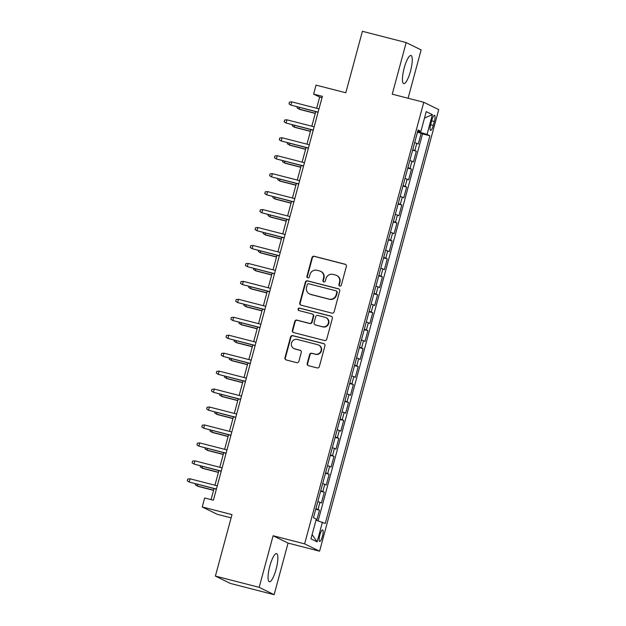 <?xml version="1.0" encoding="UTF-8"?>
<svg xmlns="http://www.w3.org/2000/svg" width="626" height="626" viewBox="0 0 626 626"><rect width="100%" height="100%" fill="white"/><g stroke="black" fill="none" stroke-linecap="round" stroke-linejoin="round"><path stroke-width="0.94" d="M339.777 286.074A1.275 1.244 -63.8 0 0 341.311 285.151L346.366 266.426A1.823 1.776 -63.8 0 0 345.122 264.227L314.182 256.261A1.823 1.776 -63.8 0 0 311.983 257.583L306.936 276.301A1.275 1.244 -63.8 0 0 307.804 277.842A1.275 1.244 -63.8 0 0 309.346 276.919L309.995 274.501A5.845 5.673 -63.8 0 1 317.014 270.275L319.596 270.941A5.845 5.673 -63.8 0 1 323.572 277.991L322.922 280.417A1.275 1.244 -63.8 0 0 323.791 281.958A1.275 1.244 -63.8 0 0 325.324 281.035L325.982 278.609A5.845 5.673 -63.8 0 1 333.001 274.391L335.583 275.057A5.845 5.673 -63.8 0 1 339.558 282.107L338.909 284.533A1.275 1.244 -63.8 0 0 339.777 286.074A1.275 1.244 -63.8 0 1 339.308 284.728L338.909 284.533M276.105 569.237A14.515 3.443 104.4 0 0 276.575 553.627A14.515 3.443 104.4 0 0 269.806 566.139A14.515 3.443 104.4 0 0 269.337 581.75A14.515 3.443 104.4 0 0 276.105 569.237M410.507 71.121A14.515 3.443 104.4 0 0 410.977 55.511A14.515 3.443 104.4 0 0 404.2 68.023A14.515 3.443 104.4 0 0 403.739 83.634A14.515 3.443 104.4 0 0 410.507 71.121M322.445 536.349A5.955 1.416 104.4 0 0 322.633 529.94A5.955 1.416 104.4 0 0 319.855 535.073A5.955 1.416 104.4 0 0 319.667 541.482A5.955 1.416 104.4 0 0 322.445 536.349M307.217 363.471A1.823 1.776 -63.8 0 0 308.462 365.678L317.147 367.916A1.823 1.776 -63.8 0 0 319.338 366.593L324.949 345.802A1.823 1.776 -63.8 0 0 323.705 343.596L292.765 335.638A1.823 1.776 -63.8 0 0 290.566 336.96L284.963 357.743A1.823 1.776 -63.8 0 0 286.207 359.95L296.685 362.65A1.823 1.776 -63.8 0 0 298.884 361.327L301.286 352.43A1.823 1.776 -63.8 0 0 300.042 350.231L294.838 348.893A4.891 4.742 -63.8 0 1 291.661 342.532A4.891 4.742 -63.8 0 1 297.381 339.464L317.75 344.707A4.891 4.742 -63.8 0 1 320.927 351.061A4.891 4.742 -63.8 0 1 315.207 354.128L311.818 353.26A1.823 1.776 -63.8 0 0 309.62 354.574L307.217 363.471L307.624 363.675A1.823 1.776 -63.8 0 0 308.344 365.647M408.089 98.251L421.126 49.916L406.18 42.568L362.399 31.3L345.81 92.781L316.036 85.12L313.618 94.096L322.374 96.349L213.396 500.221L204.639 497.975L202.221 506.95L217.175 514.298L231.104 517.882M259.18 587.352L274.133 594.7L288.062 543.094L273.108 535.746L259.18 587.352L215.399 576.084L231.988 514.611L202.221 506.95M273.108 535.746L304.627 543.853L423.771 102.281L438.724 109.628L319.581 551.201L304.627 543.853M406.18 42.568L392.252 94.174L423.771 102.281M331.929 313.117A1.823 1.776 -63.8 0 0 334.12 311.795L339.73 291.004A1.823 1.776 -63.8 0 0 338.486 288.805L307.546 280.839A1.823 1.776 -63.8 0 0 305.355 282.162L299.744 302.953A1.823 1.776 -63.8 0 0 300.989 305.152L331.929 313.117M332.343 318.407L326.733 339.198A1.823 1.776 -63.8 0 1 324.534 340.513L293.594 332.555A1.823 1.776 -63.8 0 1 292.35 330.348L294.752 321.451A1.823 1.776 -63.8 0 1 296.951 320.129L309.494 323.36A1.823 1.776 -63.8 0 0 311.693 322.038L313.282 316.138A1.823 1.776 -63.8 0 0 312.038 313.931L298.978 310.574A1.275 1.244 -63.8 0 1 298.14 308.908A1.275 1.244 -63.8 0 1 299.643 308.109L331.099 316.2A1.823 1.776 -63.8 0 1 332.343 318.407M274.133 594.7L230.352 583.432L215.399 576.084M316.709 520.386L319.463 510.174L315.754 509.22M315.895 508.703L317.992 509.454L319.925 502.271L321.404 502.999L324.307 492.224L320.598 491.269M320.739 490.753L322.836 491.504L324.769 484.321L326.248 485.048L329.151 474.273L325.442 473.319M325.583 472.802L327.68 473.553L329.612 466.37L331.091 467.098L333.994 456.323L330.285 455.376M330.426 454.852L332.523 455.603L334.456 448.419L335.935 449.147L338.838 438.38L335.129 437.425M335.27 436.901L337.367 437.652L339.3 430.469L340.779 431.197L343.682 420.429L339.973 419.475M340.114 418.95L342.211 419.702L344.144 412.518L345.622 413.246L348.525 402.479L344.816 401.524M344.957 401L347.054 401.751L348.987 394.568L350.466 395.296L353.369 384.528L349.66 383.574M349.801 383.049L351.898 383.801L353.831 376.617L355.31 377.345L358.213 366.578L354.504 365.623M354.645 365.099L356.742 365.85L358.675 358.675L360.153 359.394L363.057 348.627L359.347 347.673M359.488 347.148L361.578 347.899L363.518 340.724L364.997 341.444L367.9 330.677L364.191 329.722M364.332 329.198L366.421 329.949L368.362 322.773L369.841 323.493L372.744 312.726L369.035 311.771M369.176 311.247L371.265 311.998L373.206 304.823L374.677 305.543L377.588 294.776L373.878 293.821M374.019 293.304L376.109 294.048L378.049 286.872L379.52 287.592L382.431 276.825L378.722 275.87M378.863 275.354L380.952 276.097L382.893 268.922L384.364 269.642L387.275 258.874L383.566 257.92M383.707 257.403L385.796 258.147L387.737 250.971L389.208 251.691L392.119 240.924L388.41 239.969M388.55 239.453L390.64 240.196L392.58 233.021L394.051 233.748L396.962 222.973L393.253 222.019M393.394 221.502L395.483 222.253L397.424 215.07L398.895 215.798L401.806 205.023L398.097 204.068M398.238 203.552L400.327 204.303L402.268 197.12L403.739 197.847L406.65 187.072L402.941 186.118M403.081 185.601L405.171 186.352L407.111 179.169L408.582 179.897L411.493 169.122L407.784 168.167M407.917 167.651L410.014 168.402L411.955 161.218L413.426 161.946L416.329 151.171L412.761 149.7M412.62 150.217L416.329 151.171M431.83 120.27L430.766 124.222A5.767 1.369 104.4 0 0 430.578 130.419A5.767 1.369 104.4 0 0 433.27 125.45L434.334 121.499A5.767 1.369 104.4 0 0 434.522 115.294A5.767 1.369 104.4 0 0 431.83 120.27M316.005 520.175L325.27 523.508L429.882 135.779L427.057 134.394L417.652 131.593M322.437 522.115L317.116 541.858L310.973 538.837L316.294 519.095L313.469 517.702L418.082 129.981L420.915 131.374L426.243 111.631L432.386 114.644L427.057 134.394M318.133 520.816L422.527 133.886L421.173 133.221L418.27 143.996L414.702 142.517M410.014 168.402L411.493 169.122M405.171 186.352L406.65 187.072M400.327 204.303L401.806 205.023M395.483 222.253L396.962 222.973M390.64 240.196L392.119 240.924M385.796 258.147L387.275 258.874M380.952 276.097L382.431 276.825M376.109 294.048L377.588 294.776M371.265 311.998L372.744 312.726M366.421 329.949L367.9 330.677M361.578 347.899L363.057 348.627M356.742 365.85L358.213 366.578M351.898 383.801L353.369 384.528M347.054 401.751L348.525 402.479M342.211 419.702L343.682 420.429M337.367 437.652L338.838 438.38M332.523 455.603L333.994 456.323M327.68 473.553L329.151 474.273M322.836 491.504L324.307 492.224M317.992 509.454L319.463 510.174M418.434 131.796L418.661 130.951M288.062 543.094L319.581 551.201M313.618 94.096L319.675 97.069L316.662 108.267M315.747 111.655L311.818 126.217M310.903 129.605L306.975 144.168M306.059 147.556L302.131 162.118M301.216 165.507L297.287 180.069M296.372 183.457L292.444 198.019M291.528 201.408L287.6 215.962M286.685 219.358L282.756 233.913M281.841 237.309L277.913 251.863M276.997 255.259L273.069 269.814M272.154 273.21L268.225 287.764M267.31 291.16L263.382 305.715M262.466 309.103L258.538 323.665M257.622 327.054L253.694 341.616M252.779 345.004L248.851 359.567M247.935 362.955L244.007 377.517M243.091 380.905L239.163 395.468M238.248 398.856L234.32 413.418M233.404 416.806L229.476 431.369M228.56 434.757L224.632 449.319M223.717 452.708L219.789 467.27M218.881 470.658L214.945 485.22M214.037 488.609L211.064 499.626M322.014 97.672L319.675 97.069M417.464 132.266L421.173 133.221M422.527 133.886L429.882 135.779M417.863 130.803L420.915 131.374M411.955 161.218L409.858 160.467M407.111 179.169L405.014 178.418M402.268 197.12L400.17 196.368M397.424 215.07L395.327 214.319M392.58 233.021L390.483 232.269M387.737 250.971L385.639 250.22M382.893 268.922L380.796 268.171M378.049 286.872L375.952 286.121M373.206 304.823L371.108 304.072M368.362 322.773L366.265 322.022M363.518 340.724L361.429 339.973M358.675 358.675L356.585 357.923M353.831 376.617L351.742 375.874M348.987 394.568L346.898 393.824M344.144 412.518L342.054 411.775M339.3 430.469L337.211 429.718M334.456 448.419L332.367 447.668M329.612 466.37L327.523 465.619M324.769 484.321L322.68 483.569M319.925 502.271L317.836 501.52M424.506 118.064L432.386 114.644M317.116 541.858L312.124 534.565M339.308 284.728L339.965 282.303A5.845 5.673 -63.8 0 0 337.046 275.643L336.639 275.44M320.653 271.332L321.06 271.527A5.845 5.673 -63.8 0 1 323.978 278.194L323.329 280.612A1.275 1.244 -63.8 0 0 323.775 281.95M345.646 264.462A1.823 1.776 -63.8 0 0 345.529 264.422L314.588 256.464A1.823 1.776 -63.8 0 0 312.39 257.779L307.343 276.504A1.275 1.244 -63.8 0 0 307.789 277.842M339.018 289.04A1.823 1.776 -63.8 0 0 338.893 289.001L307.953 281.043A1.823 1.776 -63.8 0 0 305.762 282.357L300.151 303.148A1.823 1.776 -63.8 0 0 300.863 305.12M336.804 292.326A1.275 1.244 -63.8 0 0 335.935 290.785L308.774 283.797A1.275 1.244 -63.8 0 0 307.241 284.72L306.552 287.271A5.845 5.673 -63.8 0 0 310.527 294.33L329.096 299.103A5.845 5.673 -63.8 0 0 336.115 294.877L336.804 292.326L337.211 292.522A1.275 1.244 -63.8 0 0 336.569 291.067L336.162 290.871M309.471 293.938L309.878 294.134A5.845 5.673 -63.8 0 0 310.934 294.525L310.527 294.33M337.211 292.522L336.522 295.081A5.845 5.673 -63.8 0 1 329.495 299.298L310.934 294.525M312.366 314.056L312.773 314.252A1.823 1.776 -63.8 0 1 313.689 316.333L312.092 322.241A1.823 1.776 -63.8 0 1 309.901 323.556L297.35 320.332A1.823 1.776 -63.8 0 0 295.159 321.647L292.757 330.551A1.823 1.776 -63.8 0 0 293.477 332.516M331.623 316.435A1.823 1.776 -63.8 0 0 331.498 316.396L300.042 308.305A1.275 1.244 -63.8 0 0 298.954 310.566M322.515 326.709A4.891 4.742 -63.8 0 0 325.943 317.609A4.891 4.742 -63.8 0 0 325.058 317.288L317.883 315.441A1.823 1.776 -63.8 0 0 315.692 316.756L314.095 322.664A1.823 1.776 -63.8 0 0 315.34 324.863L322.922 326.913A4.891 4.742 -63.8 0 0 326.349 317.812L325.943 317.609M315.011 324.745L315.41 324.941A1.823 1.776 -63.8 0 0 315.747 325.066L315.34 324.863M322.922 326.913L315.747 325.066M318.634 345.036L319.041 345.231A4.891 4.742 -63.8 0 1 315.614 354.332L312.217 353.455A1.823 1.776 -63.8 0 0 310.026 354.778L307.624 363.675M293.954 348.565L294.361 348.76A4.891 4.742 -63.8 0 0 295.245 349.089L294.838 348.893M300.566 350.466A1.823 1.776 -63.8 0 0 300.441 350.427L295.245 349.089M324.229 343.83A1.823 1.776 -63.8 0 0 324.111 343.799L293.171 335.833A1.823 1.776 -63.8 0 0 290.973 337.156L285.362 357.947A1.823 1.776 -63.8 0 0 286.082 359.919M299.424 107.453L298.985 109.065L299.713 109.425L315.269 113.423M297.319 106.913L297.068 107.844L298.985 109.065L315.308 113.267M291.779 101.866L289.47 102.077L288.985 103.869L290.902 105.09L291.779 101.866L318.994 108.869M318.125 112.101L290.902 105.09L318.078 112.257M294.58 125.403L294.142 127.015L294.869 127.375L310.426 131.374M292.475 124.864L292.225 125.795L294.142 127.015L310.465 131.217M289.736 143.354L289.298 144.966L290.026 145.326L305.582 149.324M287.631 142.814L287.381 143.737L289.298 144.966L305.621 149.168M284.893 161.305L284.454 162.916L285.182 163.276L300.738 167.275M282.788 160.765L282.537 161.688L284.454 162.916L300.777 167.119M280.049 179.255L279.611 180.867L280.338 181.227L295.895 185.226M277.944 178.715L277.694 179.639L279.611 180.867L295.934 185.069M286.935 119.816L284.627 120.028L284.141 121.82L286.059 123.04L286.935 119.816L314.15 126.82M313.282 130.044L286.059 123.04L313.235 130.208M282.091 137.759L279.783 137.978L279.298 139.77L281.215 140.991L282.091 137.759L309.307 144.77M308.438 147.994L281.215 140.991L308.391 148.159M277.248 155.71L274.939 155.921L274.454 157.721L276.371 158.941L277.248 155.71L304.463 162.713M303.594 165.945L276.371 158.941L303.547 166.109M272.404 173.66L270.096 173.871L269.61 175.671L271.527 176.892L272.404 173.66L299.619 180.664M298.751 183.895L271.527 176.892L298.704 184.06M275.205 197.206L274.767 198.818L275.495 199.17L291.051 203.176M273.1 196.666L272.85 197.589L274.767 198.818L291.09 203.02M267.56 191.611L265.252 191.822L264.767 193.622L266.692 194.843L267.56 191.611L294.776 198.614M293.907 201.846L266.692 194.843L293.86 202.01M270.362 215.156L269.931 216.768L270.651 217.12L286.207 221.127M268.257 214.616L268.006 215.54L269.931 216.768L286.246 220.962M262.717 209.561L260.408 209.773L259.923 211.572L261.848 212.793L262.717 209.561L289.932 216.565M289.063 219.796L261.848 212.793L289.016 219.961M265.518 233.107L265.088 234.719L265.815 235.071L281.364 239.077M263.413 232.567L263.163 233.49L265.088 234.719L281.403 238.913M257.873 227.512L255.565 227.723L255.079 229.523L257.004 230.744L257.873 227.512L285.088 234.515M284.22 237.747L257.004 230.744L284.173 237.903M260.674 251.057L260.244 252.669L260.972 253.021L276.52 257.028M258.569 250.517L258.319 251.441L260.244 252.669L276.559 256.863M253.029 245.462L250.721 245.674L250.236 247.473L252.161 248.694L253.029 245.462L280.245 252.466M279.376 255.698L252.161 248.694L279.329 255.854M255.831 269.008L255.4 270.62L256.128 270.972L271.676 274.978M253.726 268.468L253.475 269.391L255.4 270.62L271.723 274.814M248.186 263.413L245.877 263.624L245.392 265.424L247.317 266.645L248.186 263.413L275.401 270.416M274.532 273.648L247.317 266.645L274.493 273.805M250.987 286.958L250.556 288.57L251.284 288.922L266.832 292.929M248.882 286.418L248.632 287.342L250.556 288.57L266.879 292.765M243.342 281.364L241.033 281.575L240.548 283.367L242.473 284.595L243.342 281.364L270.557 288.367M269.689 291.599L242.473 284.595L269.649 291.755M246.143 304.909L245.713 306.513L246.441 306.873L261.989 310.879M244.038 304.361L243.788 305.292L245.713 306.513L262.036 310.715M238.498 299.314L236.19 299.525L235.705 301.317L237.63 302.546L238.498 299.314L265.721 306.317M264.845 309.549L237.63 302.546L264.806 309.706M241.3 322.86L240.869 324.464L241.597 324.824L257.145 328.83M239.195 322.312L238.944 323.243L240.869 324.464L257.192 328.666M233.655 317.265L231.346 317.476L230.861 319.268L232.786 320.496L233.655 317.265L260.878 324.268M260.001 327.5L232.786 320.496L259.962 327.656M236.456 340.81L236.025 342.414L236.753 342.774L252.301 346.773M234.351 340.262L234.101 341.193L236.025 342.414L252.348 346.616M228.811 335.215L226.502 335.426L226.017 337.218L227.942 338.447L228.811 335.215L256.034 342.219M255.158 345.45L227.942 338.447L255.118 345.607M231.612 358.761L231.182 360.365L231.91 360.725L247.458 364.723M229.507 358.213L229.257 359.144L231.182 360.365L247.505 364.567M223.967 353.166L221.659 353.377L221.174 355.169L223.099 356.397L223.967 353.166L251.19 360.169M250.314 363.401L223.099 356.397L250.275 363.557M226.768 376.711L226.338 378.315L227.066 378.675L242.614 382.674M224.664 376.163L224.413 377.095L226.338 378.315L242.661 382.517M219.123 371.116L216.815 371.328L216.33 373.119L218.255 374.348L219.123 371.116L246.347 378.12M245.47 381.351L218.255 374.348L245.431 381.508M221.925 394.654L221.494 396.266L222.222 396.626L237.77 400.624M219.82 394.114L219.57 395.045L221.494 396.266L237.817 400.468M214.28 389.067L211.971 389.278L211.494 391.07L213.411 392.299L214.28 389.067L241.503 396.07M240.627 399.302L213.411 392.299L240.587 399.458M217.089 412.604L216.651 414.216L217.379 414.576L232.927 418.575M214.976 412.065L214.734 412.996L216.651 414.216L232.974 418.418M209.436 407.017L207.128 407.229L206.65 409.021L208.568 410.249L209.436 407.017L236.659 414.021M235.783 417.252L208.568 410.249L235.744 417.409M212.245 430.555L211.807 432.167L212.535 432.527L228.083 436.525M210.14 430.015L209.89 430.946L211.807 432.167L228.13 436.369M204.6 424.968L202.292 425.179L201.807 426.971L203.724 428.2L204.6 424.968L231.816 431.971M230.939 435.203L203.724 428.2L230.9 435.36M207.402 448.506L206.963 450.117L207.691 450.477L223.239 454.476M205.297 447.966L205.046 448.897L206.963 450.117L223.286 454.32M199.757 442.918L197.448 443.13L196.963 444.922L198.88 446.142L199.757 442.918L226.972 449.922M226.096 453.154L198.88 446.142L226.056 453.31M202.558 466.456L202.12 468.068L202.847 468.428L218.404 472.427M200.453 465.916L200.203 466.847L202.12 468.068L218.443 472.27M194.913 460.861L192.605 461.08L192.119 462.872L194.037 464.093L194.913 460.861L222.128 467.872M221.26 471.096L194.037 464.093L221.213 471.261M197.714 484.407L197.276 486.019L198.004 486.379L213.56 490.377M195.609 483.867L195.359 484.79L197.276 486.019L213.599 490.221M190.069 478.812L187.761 479.023L187.276 480.823L189.193 482.043L190.069 478.812L217.285 485.815M216.416 489.047L189.193 482.043L216.369 489.211M414.858 150.451L416.799 143.268M431.682 120.818L434.334 121.499M430.618 124.77L433.27 125.45M339.965 282.303L339.558 282.107M323.329 280.612L322.922 280.417M323.978 278.194L323.572 277.991M307.343 276.504L306.936 276.301M312.39 257.779L311.983 257.583M314.588 256.464L314.182 256.261M345.529 264.422L345.122 264.227M300.151 303.148L299.744 302.953M305.762 282.357L305.355 282.162M307.953 281.043L307.546 280.839M338.893 289.001L338.486 288.805M329.495 299.298L329.096 299.103M336.522 295.081L336.115 294.877M292.757 330.551L292.35 330.348M295.159 321.647L294.752 321.451M297.35 320.332L296.951 320.129M309.901 323.556L309.494 323.36M312.092 322.241L311.693 322.038M313.689 316.333L313.282 316.138M300.042 308.305L299.643 308.109M331.498 316.396L331.099 316.2M310.026 354.778L309.62 354.574M312.217 353.455L311.818 353.26M315.614 354.332L315.207 354.128M300.441 350.427L300.042 350.231M285.362 357.947L284.963 357.743M290.973 337.156L290.566 336.96M293.171 335.833L292.765 335.638M324.111 343.799L323.705 343.596"/></g></svg>

